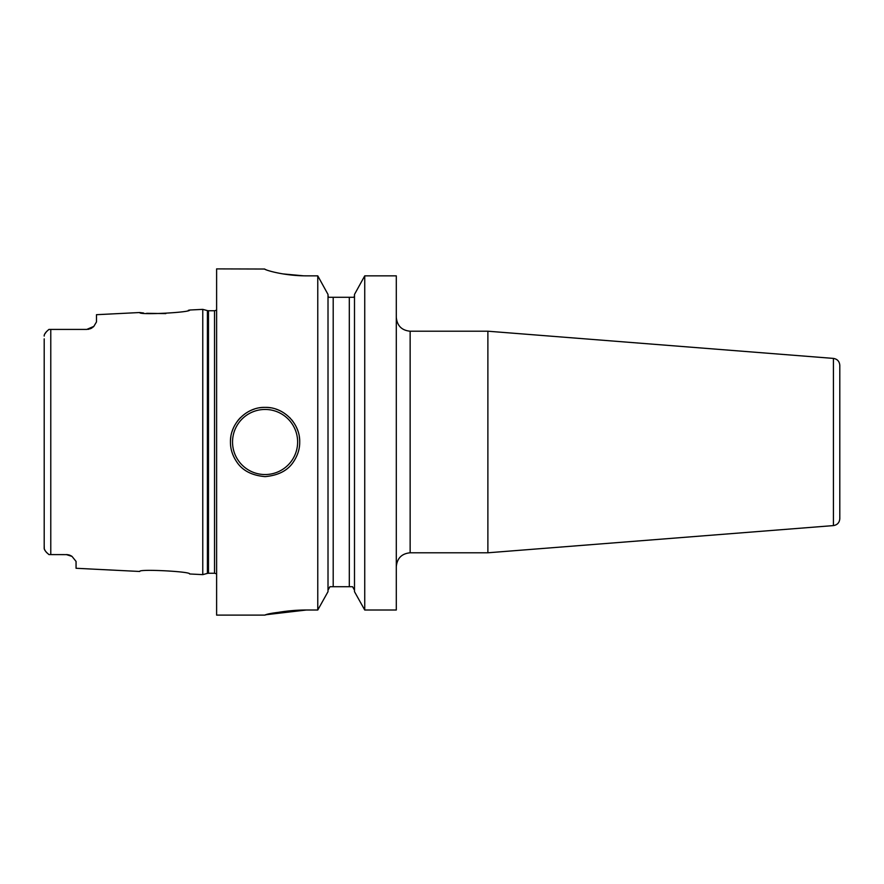 <?xml version="1.0" encoding="UTF-8"?>
<svg xmlns="http://www.w3.org/2000/svg" width="884" height="884" viewBox="0 0 884 884"><rect width="100%" height="100%" fill="white"/><g stroke="black" fill="none" stroke-linecap="round" stroke-linejoin="round"><path stroke-width="1.33" d="M93.958 326.24L93.826 326.384A9.691 9.691 0 0 1 93.03 327.135L93.03 327.135A9.691 9.691 0 0 0 93.826 326.384L96.478 321.953L96.478 314.693L139.76 312.527C137.97 315.223 191.508 312.472 189.607 310.03L202.767 309.367L202.767 574.633L189.607 573.97C191.485 571.517 137.937 568.777 139.76 571.473C137.97 568.777 191.519 571.528 189.607 573.97M67.328 554.633L49.305 554.588M66.355 554.588A9.691 9.691 0 0 1 67.549 554.666A9.691 9.691 0 0 0 66.355 554.588L72.024 556.412L76.057 561.417L76.057 568.279L139.76 571.473M72.024 556.412A9.691 9.691 0 0 0 71.007 555.782A9.691 9.691 0 0 1 72.024 556.412L71.173 555.87M70.267 555.406L69.295 555.042M69.129 554.997L68.3 554.787M44.277 548.599L44.2 545.141M46.951 552.898L46.034 551.881M45.316 550.931L44.487 549.329M48.963 554.588C45.592 551.782 44.001 549.561 44.2 547.925L44.2 338.848M68.742 554.887A9.691 9.691 0 0 1 69.902 555.263A9.691 9.691 0 0 0 68.742 554.887M93.03 327.135A9.691 9.691 0 0 0 93.826 326.384L86.787 329.412L48.963 329.412C45.592 332.218 44.001 334.439 44.2 336.075L44.211 335.809M44.764 334.03L46.509 331.577M86.787 329.412L50.775 329.412L86.787 329.412M87.892 329.345L89.019 329.146M90.124 328.815L91.174 328.362A9.691 9.691 0 0 0 92.135 327.798A9.691 9.691 0 0 1 91.162 328.373A9.691 9.691 0 0 0 92.135 327.798M139.76 312.527L140.589 312.638M141.042 312.704L143.528 313.002M146.622 313.312L165.849 313.599M188.325 310.328L188.878 310.196M88.975 329.157A9.691 9.691 0 0 1 87.87 329.345A9.691 9.691 0 0 0 88.975 329.157A9.691 9.691 0 0 1 87.87 329.345M266.747 614.634L306.405 610.015C283.156 609.883 262.261 615.783 264.857 615.076C268.703 613.187 282.548 611.496 306.405 610.015L317.765 610.015L317.765 275.852L328.008 294.427L317.765 275.852L306.284 275.852C282.637 275.819 263.686 269.543 264.736 269.034L216.613 268.891L216.613 615.109L264.736 615.109M265.089 476.62C251.874 475.481 242.415 470.564 236.735 461.879C232.459 455.514 230.37 448.884 230.459 442C229.962 423.569 246.625 406.839 265.089 407.38C283.543 406.839 300.217 423.569 299.709 442C299.809 448.785 297.753 455.359 293.554 461.702C287.952 470.443 278.46 475.415 265.089 476.62M364.738 610.015L396.297 610.015L396.297 275.852L364.738 275.852L354.495 294.427L364.738 275.852L364.738 610.015L354.495 591.672L364.738 610.015M265.156 269.377L266.416 269.907M270.161 271.101L270.847 271.3M282.825 273.896L303.72 275.83M354.495 591.672L354.495 294.427M317.765 610.015L328.008 591.672L317.765 610.015M352.561 586.722L354.495 590.147L352.561 586.722L329.942 586.722L328.008 590.147L328.605 588.037M328.008 294.427L328.008 591.672M328.45 297.278L328.008 295.621L328.45 297.278L354.053 297.278L354.495 295.621L354.053 297.278M410.143 552.787L410.143 331.213L487.88 331.213L487.88 552.787L410.143 552.787C401.734 553.605 397.126 558.224 396.297 566.633M833.424 358.407L833.424 525.593C837.336 524.941 839.457 522.643 839.8 518.687L839.8 365.313C839.457 361.357 837.336 359.059 833.424 358.407L487.88 331.213M230.459 442A34.62 34.62 0 0 1 230.89 436.608A34.62 34.62 0 0 0 230.459 442M232.149 431.337A34.62 34.62 0 0 1 234.227 426.309A34.62 34.62 0 0 0 232.149 431.337M237.078 421.646A34.62 34.62 0 0 1 240.614 417.502A34.62 34.62 0 0 0 237.078 421.646M249.387 411.148A34.62 34.62 0 0 1 254.393 409.071A34.62 34.62 0 0 0 249.387 411.148M259.664 407.8A34.62 34.62 0 0 1 270.504 407.8A34.62 34.62 0 0 0 259.664 407.8M299.709 442A34.62 34.62 0 0 0 299.289 436.608A34.62 34.62 0 0 1 299.709 442M298.018 431.337A34.62 34.62 0 0 0 295.941 426.309A34.62 34.62 0 0 1 298.018 431.337M293.09 421.646A34.62 34.62 0 0 0 291.609 419.756A34.62 34.62 0 0 1 293.09 421.646M290.416 418.397A34.62 34.62 0 0 0 289.554 417.502A34.62 34.62 0 0 1 290.416 418.397M280.78 411.137A34.62 34.62 0 0 0 275.775 409.071A34.62 34.62 0 0 1 280.78 411.137M50.775 329.412L50.775 554.588M202.767 574.633L207.408 573.385L207.408 310.604L202.767 309.367M207.408 573.385L208.48 573.252L208.48 310.748L207.408 310.604M208.48 573.252L214.525 573.252L214.525 310.748L208.48 310.748M333.202 586.722L333.202 297.278M349.302 586.722L349.302 297.278M265.089 474.542A32.542 32.542 0 0 1 232.536 442A32.542 32.542 0 0 1 265.089 409.458A32.542 32.542 0 0 1 297.632 442A32.542 32.542 0 0 1 265.089 474.542M214.525 573.252L216.613 573.815M214.525 310.748L216.613 310.185M410.143 331.213C401.734 330.395 397.126 325.776 396.297 317.367M833.424 525.593L487.88 552.787"/></g></svg>
